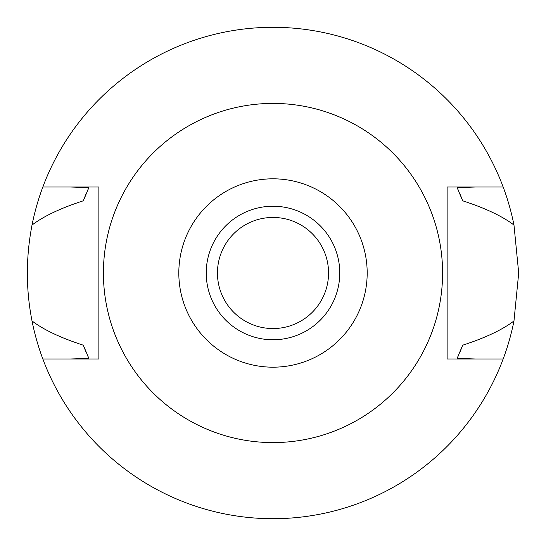 <?xml version="1.0" encoding="UTF-8"?>
<svg xmlns="http://www.w3.org/2000/svg" width="546" height="546" viewBox="0 0 546 546"><rect width="100%" height="100%" fill="white"/><g stroke="black" fill="none" stroke-linecap="round" stroke-linejoin="round"><path stroke-width="0.82" d="M273 178.815A94.185 94.185 0 0 1 367.185 273A94.185 94.185 0 0 1 273 367.185A94.185 94.185 0 0 1 178.815 273A94.185 94.185 0 0 1 273 178.815M273 103.412A169.588 169.588 0 0 1 442.588 273A169.588 169.588 0 0 1 273 442.588A169.588 169.588 0 0 1 103.412 273A169.588 169.588 0 0 1 273 103.412M273 339.769A66.769 66.769 0 0 0 339.769 273A66.769 66.769 0 0 0 273 206.231A66.769 66.769 0 0 0 206.231 273A66.769 66.769 0 0 0 273 339.769M273 328.549A55.549 55.549 0 0 0 328.549 273A55.549 55.549 0 0 0 273 217.451A55.549 55.549 0 0 0 217.451 273A55.549 55.549 0 0 0 273 328.549M475.621 358.995L457.118 358.422L462.694 345.195C485.339 337.837 502.436 329.75 513.977 320.946A245.7 245.7 0 0 1 32.023 320.946C43.564 329.75 60.661 337.837 83.306 345.195A202.969 202.969 0 0 0 86.336 352.709M503.159 187.005A245.7 245.7 0 0 1 513.977 225.054C502.436 216.25 485.339 208.162 462.694 200.805L457.118 187.578L475.621 187.005L447.126 187.005L503.159 187.005A245.7 245.7 0 0 0 32.023 225.054C25.805 257.378 25.805 289.339 32.023 320.946M513.977 320.946L518.7 273L513.977 225.054M457.118 358.422A202.969 202.969 0 0 0 458.463 355.466M459.664 352.709A202.969 202.969 0 0 0 462.694 345.195M87.544 355.473A202.969 202.969 0 0 0 88.882 358.422L70.379 358.995L98.874 358.995L98.874 187.005L42.841 187.005M70.379 187.005L88.882 187.578L83.306 200.805C60.661 208.162 43.564 216.25 32.023 225.054M83.306 345.195L88.882 358.422M88.882 187.578A202.969 202.969 0 0 0 87.537 190.534M86.336 193.291A202.969 202.969 0 0 0 83.306 200.805M462.694 200.805A202.969 202.969 0 0 0 459.664 193.291M458.456 190.527A202.969 202.969 0 0 0 457.118 187.578M447.126 187.005L447.126 358.995L503.159 358.995M98.874 358.995L42.841 358.995"/></g></svg>
